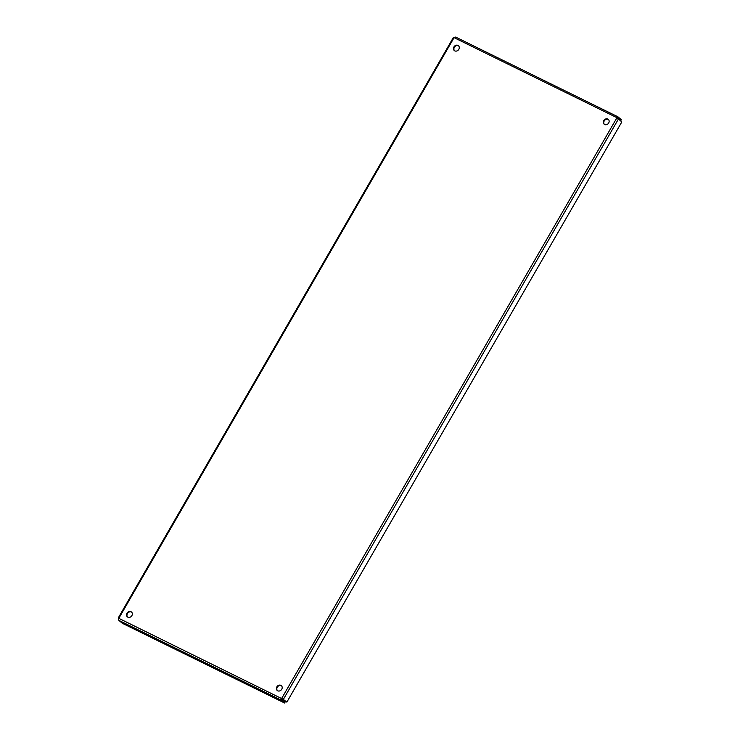 <?xml version="1.0" encoding="UTF-8"?>
<svg xmlns="http://www.w3.org/2000/svg" width="740" height="740" viewBox="0 0 740 740"><rect width="100%" height="100%" fill="white"/><g stroke="black" fill="none" stroke-linecap="round" stroke-linejoin="round"><path stroke-width="1.11" d="M281.736 689.273A3.182 2.701 130.3 0 1 277.232 690.494A3.182 2.701 130.3 0 1 277.232 686.322A3.182 2.701 130.3 0 1 281.348 685.647A3.182 2.701 130.3 0 1 281.736 689.273M281.552 685.841A3.182 2.701 -49.7 0 0 277.657 686.683A3.182 2.701 -49.7 0 0 277.463 690.66M608.687 122.988A3.182 2.701 130.3 0 1 604.182 124.209A3.182 2.701 130.3 0 1 604.182 120.037A3.182 2.701 130.3 0 1 608.298 119.362A3.182 2.701 130.3 0 1 608.687 122.988M608.502 119.556A3.182 2.701 -49.7 0 0 604.608 120.398A3.182 2.701 -49.7 0 0 604.404 124.376M131.877 615.634A3.182 2.701 130.3 0 1 127.373 616.855A3.182 2.701 130.3 0 1 127.363 612.683A3.182 2.701 130.3 0 1 131.489 612.008A3.182 2.701 130.3 0 1 131.877 615.634M131.683 612.202A3.182 2.701 -49.7 0 0 127.789 613.044A3.182 2.701 -49.7 0 0 127.595 617.021M458.819 49.34A3.182 2.701 130.3 0 1 454.314 50.57A3.182 2.701 130.3 0 1 454.314 46.389A3.182 2.701 130.3 0 1 458.43 45.714A3.182 2.701 130.3 0 1 458.819 49.34M458.634 45.908A3.182 2.701 -49.7 0 0 454.739 46.75A3.182 2.701 -49.7 0 0 454.545 50.736M619.51 119.972L620.804 120.611L621.332 119.695L617.928 116.809L616.966 117.697L621.822 121.933L286.852 702.13L282.319 698.884M618.418 119.047L283.448 699.235L281.598 698.56L281.163 700.114L284.567 703L122.276 623.256L118.872 620.37L118.382 618.122L281.598 698.56L616.966 117.697L454.064 37.648L455.646 37.065L617.817 116.754M282.819 698.995L286.852 702.13M617.391 118.058L617.872 116.772L455.646 37.065M617.419 117.734L620.804 120.611M454.064 37.648L453.352 37.934L454.064 37.648L118.705 618.52M118.872 620.37L281.163 700.114L281.69 699.198L285.094 702.084L284.567 703M453.287 37.648L118.178 618.076"/></g></svg>

